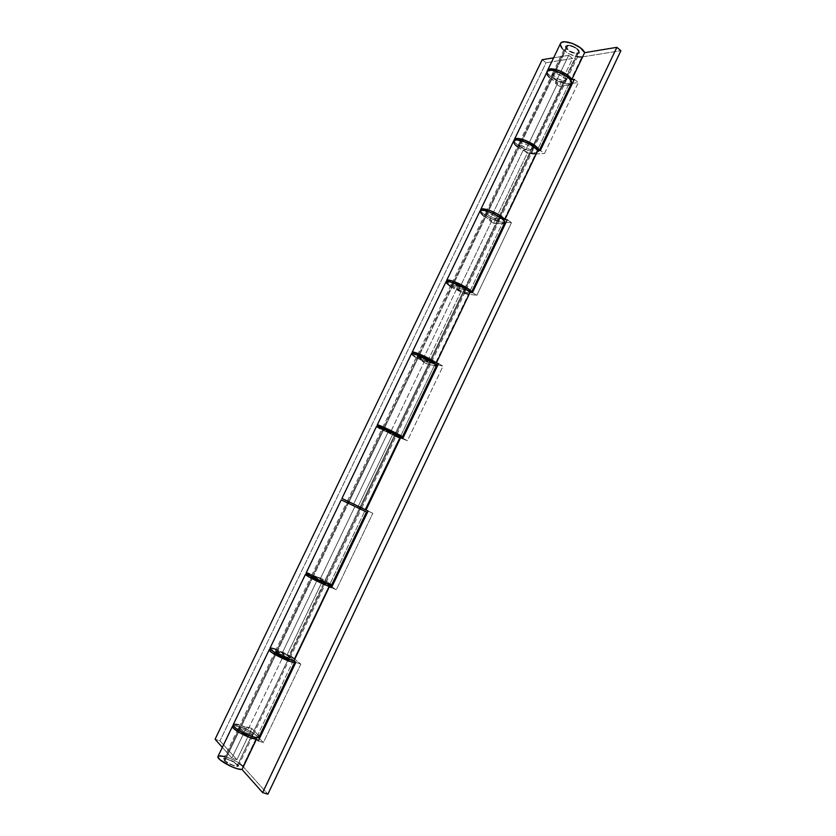 <?xml version="1.0" encoding="UTF-8"?>
<svg xmlns="http://www.w3.org/2000/svg" width="836" height="836" viewBox="0 0 836 836"><rect width="100%" height="100%" fill="white"/><g stroke="black" fill="none" stroke-linecap="round" stroke-linejoin="round"><path stroke-width="0.63" stroke-dasharray="4.18 3.13" d="M287.229 659.238L577.216 53.264L578.637 52.407C577.666 48.592 574.081 46.367 567.874 45.74L454.042 283.038L567.874 45.74L566.484 46.586C567.445 50.39 571.019 52.616 577.216 53.264L464.795 288.18M464.722 288.315L430.3 360.264M430.017 360.849L395.376 433.236M394.874 434.292L359.992 507.191M359.313 508.591L323.96 582.483M323.501 583.444L287.469 658.737M224.957 760.614L239.336 730.654L224.957 760.614C230.004 764.522 234.153 766.194 237.393 765.619L236.901 764.407C231.854 760.509 227.716 758.858 224.487 759.433L224.957 760.614L224.56 759.328L225.511 759.057L230.861 760.561L237.288 764.93L237.34 765.703L236.41 765.995L233.526 765.442L228.531 763.237L224.957 760.614M239.347 730.622L276.141 653.919L239.347 730.622M276.371 653.418L312.476 578.157L276.371 653.418M312.936 577.206L348.361 503.345L312.936 577.206M349.04 501.945L383.996 429.077L349.04 501.945M384.497 428.032L419.202 355.666L384.497 428.032M419.484 355.081L453.979 283.174L419.484 355.081M567.874 45.74L566.39 47.349L569.494 50.923L575.304 53.232L578.418 52.71L578.543 51.017L575.649 48.08L570.925 45.97L567.874 45.74M276.141 651.881C278.942 654.379 289.935 659.123 290.061 657.901L289.319 656.887L324.671 583.214L311.953 577.122L324.587 583.162L289.319 656.887C286.445 654.379 275.608 649.697 275.431 650.899L276.141 651.881L311.734 577.686L276.141 651.881L275.431 651.056L277.28 650.983L282.307 652.895L287.584 655.675L290.019 657.963L283.195 655.905L276.141 651.881M348.278 501.506L361.789 507.943L360.818 507.442L395.229 435.535L396.306 435.796L382.992 429.161L348.278 501.506L382.992 429.161L396.118 435.577L389.398 432.996L381.958 428.92L395.229 435.535L360.818 507.442L347.348 501.025L361.779 507.943L348.278 501.506M431.637 361.769L430.571 361.675L464.137 291.513L465.433 291.294C466.425 290.144 456.226 284.606 452.495 284.282L418.637 354.851L452.495 284.282L461.242 287.72L465.453 291.21L463.217 291.336L458.159 289.475L451.712 285.473L451.221 284.616L452.495 284.282L451.252 284.501C450.29 285.682 460.354 291.147 464.137 291.513L430.571 361.675C424.625 359.637 420.268 357.411 417.498 354.997L424.667 359.386L431.637 361.769M487.273 211.79L492.383 213.149L487.273 211.79L520.316 142.925L487.273 211.79L485.883 212.375L486.876 214.058L489.906 216.252L498.622 219.44L531.382 150.971L532.877 150.302C534.288 148.275 524.381 142.444 520.316 142.925L525.081 143.907L529.146 145.913L532.636 148.986L532.929 150.166L532.145 150.846L527.997 150.438L523.911 148.735L519.135 144.952L519.051 143.343L520.316 142.925L518.874 143.593C517.494 145.642 527.276 151.4 531.382 150.971L498.622 219.44C494.672 219.481 484.755 213.87 485.925 212.239L487.273 211.79M495.267 214.538C498.632 216.461 500.21 217.945 500.022 218.99L498.622 219.44L500.053 218.875L499.688 217.851L495.267 214.538M554.258 72.178C558.49 71.3 568.25 77.267 566.63 79.733L565.042 80.622L577.875 53.797L579.505 52.814C581.198 50.191 571.5 44.172 567.205 45.196L554.258 72.178L567.205 45.196L570.685 45.468L574.823 47.109L578.178 49.564L579.578 52.637L576.871 53.859L571.667 52.543L566.244 48.603L565.544 46.377L567.205 45.196L565.617 46.158C563.966 48.801 573.548 54.758 577.875 53.797L565.042 80.622C560.768 81.437 551.133 75.543 552.711 73.056L554.258 72.178L552.638 73.265L552.878 74.613L557.507 78.615L562.879 80.549L565.836 80.423L566.735 78.939L564.279 75.752L559.096 72.941L554.258 72.178M224.1 760.342C226.629 763.508 237.842 768.012 238.323 766.058L237.748 764.668L252.169 734.541L252.785 735.826L250.706 736.046L252.347 736.108L252.629 735.105L252.169 734.541L237.748 764.668C235.146 761.502 224.079 757.061 223.567 758.994L224.1 760.342L238.647 730.016L224.1 760.342L231.049 764.773L236.295 766.434L238.25 766.163L236.097 763.237L229.409 759.694L224.738 758.555L223.64 758.869L224.1 760.342M239.19 730.528L238.061 728.773C238.49 727.048 249.494 731.552 252.169 734.541L248.062 731.667L242.43 729.159L238.532 728.469L238.03 728.992L239.19 730.528M242.816 766.278L267.875 794.2L242.816 766.278L257.185 736.213L258.387 737.446L254.802 734.217L247.393 729.838L239.159 726.505L233.38 725.627C237.016 724.53 253.057 731.678 257.185 736.213L242.816 766.278C238.229 760.729 218.959 752.996 218.018 756.361M294.209 658.747L300.803 664.171L294.209 658.747L329.374 585.2L294.209 658.747C289.141 654.348 270.268 646.197 269.944 648.287M310.166 575.701L326.897 583.716L310.166 575.701M376.639 426.485L376.576 426.329C375.688 426.788 393.746 435.786 399.775 437.907L365.478 509.646L342.06 498.475M435.002 364.203C429.997 363.096 416.61 356.627 413.162 353.628L424.5 360.128L435.431 364.308L468.463 294.199L435.002 364.203M445.943 281.941C444.292 284.01 461.827 293.54 468.463 294.199L476.823 295.327L468.463 294.199M513.628 141.044C511.256 144.649 528.279 154.67 535.489 153.96L502.833 222.282C496.636 222.303 481.222 214.152 480.627 210.515L483.292 213.734L490.074 218.06L498.068 221.352L504.745 222.355L502.833 222.282L535.489 153.96L544.497 153.511L535.489 153.96M224.79 756.434L233.077 759.715L239.545 763.498M560.507 43.482L560.225 44.36M562.398 48.948L568.835 53.723L577.572 56.858M581.846 56.994L620.918 50.682L581.846 56.994L569.044 83.767C562.085 85.042 546.399 76.045 547.319 71.259L549.576 75.637L556.076 80.34L564.07 83.381L571.26 83.475L569.044 83.767L581.846 56.994C574.238 58.635 557.56 48.269 560.433 43.629M572.451 83.318L578.376 82.534L544.497 153.511L540.359 150.49L544.497 153.511L578.376 82.534L572.451 83.318M506.01 222.397L511.527 222.595L476.823 295.327L472.465 292.61L476.823 295.327L511.527 222.595L506.01 222.397M437.928 364.914L443.028 366.137L407.456 440.687L399.775 437.907L407.456 440.687L402.868 438.304L407.456 440.687L443.028 366.137L437.928 364.914M365.478 509.646L372.814 513.283L336.323 589.725L331.913 586.851L336.323 589.725L331.505 587.687L336.323 589.725L372.814 513.283L365.478 509.646M300.803 664.171L263.382 742.577L259.442 738.543L263.382 742.577L300.803 664.171L295.86 662.3L300.803 664.171M513.628 141.054L513.492 141.629M517.338 146.781L524.621 151.128L531.351 153.49M574.342 79.357L578.376 82.534L574.342 79.357M450.332 286.424L464.513 293.217M507.285 219.722L511.527 222.595L507.285 219.722M380.119 428.669L396.024 436.392M438.566 363.576L443.028 366.137L438.566 363.576M368.112 511.057L372.814 513.283L368.112 511.057M365.311 509.563L364.486 509.155M364.036 508.936L363.054 508.455M362.469 508.173L347.389 500.942M347.024 500.764L346.02 500.294M345.487 500.043L344.411 499.541M344.192 499.447L343.46 499.102M343.178 498.967L342.52 498.674M258.314 740.895L263.382 742.577L258.314 740.895M290.782 656.396L276.162 649.384M239.378 728.501C241.98 731.479 253.13 736.056 253.507 734.311L252.88 733.036L288.608 658.371L289.35 659.395L283.028 655.048L274.72 652.383C274.898 651.171 285.734 655.852 288.608 658.371L252.88 733.036L253.444 734.405L250.445 734.311L244.896 732.137L240.089 729.159L238.866 727.153L241.897 727.278L245.951 728.762L252.88 733.036C250.204 730.058 239.2 725.543 238.782 727.268L239.378 728.501L275.42 653.376L239.378 728.501M520.974 141.556C525.039 141.065 534.946 146.896 533.525 148.933L532.03 149.613L564.394 81.97L565.993 81.082C567.602 78.626 557.842 72.659 553.61 73.526L520.974 141.556L519.459 142.402L521.121 145.077L525.917 148.045L529.919 149.404L533.316 149.216L533.295 147.617L529.805 144.534L524.371 142.078L520.974 141.556L553.61 73.526L552.063 74.404C550.496 76.881 560.13 82.774 564.394 81.97L532.03 149.613C527.924 150.041 518.142 144.283 519.522 142.224L520.974 141.556M465.495 288.786L466.101 289.893L464.806 290.123L497.963 220.819L499.353 220.37C500.565 218.771 490.513 213.086 486.615 213.17L453.164 282.881L451.889 283.216L453.875 285.306L460.208 288.692L465.495 290.155L466.122 289.81L465.495 288.786M395.992 434.135L429.892 363.085L431.083 363.096C431.867 362.396 421.511 357.014 417.958 356.272L383.682 427.719L417.958 356.272L416.819 356.261C416.077 356.982 426.287 362.301 429.892 363.085L395.992 434.135M312.434 576.213C315.444 578.261 326.259 583.173 326.155 582.452L325.298 581.699L360.211 508.925L325.298 581.699L326.124 582.483L318.129 579.285L311.661 575.461L325.298 581.699C322.226 579.641 311.556 574.792 311.619 575.492L312.434 576.213L347.577 502.958L312.434 576.213M259.055 736.882L257.906 734.719L293.509 660.231L294.46 661.14L287.072 654.922L323.26 579.327L330.074 583.737L364.789 511.089L330.074 583.737L323.26 579.327L318.526 577.3L282.213 653.073L284 654.557L248.543 728.574C240.193 724.624 235.094 723.318 233.254 724.645L233.672 724.258M411.531 354.046L411.469 353.701C411.929 355.154 416.192 357.829 424.27 361.727L390.527 432.17L388.437 431.418L353.011 505.341L354.997 506.334L347.609 502.812L354.997 506.334L320.418 578.533L318.526 577.3L282.213 653.073L287.072 654.922L282.213 653.073L284 654.557L270.645 649.53C273.685 650.032 278.137 651.704 284 654.557L248.543 728.574L246.86 726.839L231.885 758.095L222.334 747.374L231.885 758.095L246.86 726.839L248.543 728.574L238.459 724.613M434.333 365.614L426.485 363.712L434.333 365.614L400.454 436.476L434.333 365.614L436.402 365.698M257.906 734.719L251.845 728.522L236.912 759.705L219.983 740.842L546.065 62.763L542.177 59.711L546.065 62.763L219.983 740.842L215.082 739.243L219.983 740.842L236.912 759.705L251.845 728.522L257.906 734.719L293.509 660.231L287.072 654.922L323.26 579.327L318.526 577.3L320.418 578.533L354.997 506.334L353.011 505.341L360.253 508.831L357.641 507.525L392.941 433.769L383.233 428.555L390.527 432.17L424.27 361.727L422.086 361.204L424.27 361.727L415.001 356.794M309.184 573.6L320.418 578.533C312.183 574.604 307.429 572.723 306.164 572.89L307.031 572.911M331.599 585.075L330.074 583.737M479.989 211.059C479.948 213.546 483.898 216.733 491.861 220.61L458.933 289.36L456.655 289.057L422.086 361.204L426.485 363.712L460.95 291.722L469.132 292.809L502.185 223.661L493.689 223.337L527.328 153.061L536.148 152.612L538.718 151.556L538.927 150.564L538.792 151.421L536.148 152.612L568.407 85.105L571.228 83.548M546.859 71.875C546.336 75.334 549.994 78.992 557.852 82.848L525.698 149.968C518.769 146.655 514.924 143.478 514.14 140.458L516.899 144.513L525.698 149.968L523.242 150.104L489.488 220.526L491.861 220.61L458.933 289.36C452.61 286.361 448.577 283.738 446.832 281.502L451.335 285.264L458.933 289.36L456.655 289.057L460.95 291.722L456.655 289.057L422.086 361.204L426.485 363.712L460.95 291.722L469.132 292.809L502.185 223.661L504.589 222.982M236.912 759.705L231.885 758.095L236.912 759.705M482.905 215.322L491.861 220.61L489.488 220.526L493.689 223.337L527.328 153.061L536.148 152.612L568.407 85.105L559.294 86.296L572.608 58.478L546.065 62.763L572.608 58.478L568.658 55.322L553.62 57.82L568.658 55.322L555.303 83.192L557.852 82.848L525.698 149.968L523.242 150.104L527.328 153.061L523.242 150.104L489.488 220.526L493.689 223.337L502.185 223.661M392.941 433.769L395.982 434.866L392.941 433.769L357.641 507.525L353.011 505.341L388.437 431.418L392.941 433.769M471.399 292.475L469.132 292.809L471.379 292.506M251.845 728.522L246.86 726.839L251.845 728.522M347.577 502.875L360.128 508.894L347.577 502.875M383.442 428.116L395.909 434.103L383.442 428.116M429.892 363.085L422.608 360.128L416.798 356.335L419.912 356.888L426.653 359.94L430.55 362.364L431.094 363.043L429.892 363.085M453.164 282.881L486.615 213.17L485.267 213.619C484.096 215.239 494.013 220.85 497.963 220.819L464.806 290.123C461.023 289.768 450.959 284.292 451.921 283.111L453.164 282.881M479.989 211.08L479.916 211.686M497.963 220.819L489.248 217.621L486.218 215.437L485.225 213.755L487.555 213.264L494.086 215.646L499.019 219.241L499.395 220.255L497.963 220.819M549.189 77.236L557.852 82.848L555.303 83.192L568.658 55.322L572.608 58.478L559.294 86.296L555.303 83.192L559.294 86.296L568.407 85.105M564.394 81.97L560.946 81.604L555.595 79.211L552.23 75.961L552.282 74.101L557.069 73.871L562.482 76.295L565.847 79.577L566.056 80.914L564.394 81.97M566.484 46.586L418.596 354.84M418.355 355.331L383.64 427.708M383.16 428.711L348.215 501.548M347.546 502.938L312.121 576.767M311.692 577.666L275.566 652.958M275.389 653.344L224.487 759.433M578.637 52.407L431.073 360.818M430.843 361.309L396.191 433.727M395.71 434.72L360.849 507.598M360.18 508.999L324.838 582.859M324.41 583.758L288.368 659.092M288.18 659.468L237.393 765.619M290.061 657.901L325.444 583.925M361.789 507.943L396.306 435.796M431.763 361.675L465.433 291.294M500.022 218.99L532.877 150.302M566.63 79.733L579.505 52.814M238.323 766.058L252.785 735.826M223.567 758.994L238.061 728.773M552.711 73.056L565.617 46.158M485.925 212.239L518.874 143.593M417.498 354.851L451.252 284.501M347.348 501.025L381.958 428.92M275.431 650.899L310.908 576.955M253.507 734.311L289.35 659.395M533.525 148.933L565.993 81.082M466.101 289.893L499.353 220.37M396.995 434.354L431.083 363.096M326.155 582.452L361.1 509.396M538.792 151.421L539.21 150.553M311.619 575.492L346.658 502.478M382.637 427.478L416.819 356.261M451.921 283.111L485.267 213.619M519.522 142.224L552.063 74.404M238.782 727.268L274.72 652.383"/><path stroke-width="1.25" d="M430.3 360.264L430.017 360.849M395.376 433.236L394.874 434.292M359.992 507.191L359.313 508.591M323.96 582.483L323.501 583.444M239.336 730.654L244.175 733.653L250.706 736.046L239.357 730.674M312.476 578.157L312.936 577.206L312.476 578.157M348.361 503.345L349.04 501.945L348.361 503.345M383.996 429.077L384.497 428.032L383.996 429.077M419.202 355.666L419.484 355.081L419.202 355.666M324.671 583.214L325.444 583.925C325.549 584.657 314.733 579.735 311.734 577.686L321.599 582.671L325.141 583.946L324.671 583.214M418.637 354.851C422.201 355.582 432.546 360.974 431.763 361.685L427.332 358.519L420.602 355.467L417.498 354.997L418.637 354.851M492.383 213.149L495.267 214.538L492.383 213.149M232.533 726.15L218.018 756.361C215.74 759.266 235.637 770.155 242.043 769.486L256.568 739.087C250.351 739.411 230.443 728.668 232.533 726.15L233.38 725.627L232.523 726.808L233.62 728.407L239.514 732.691L250.069 737.603L256.568 739.087L258.314 740.895L295.86 662.3L294 660.764L329.541 586.402C324.211 585.012 304.273 575.032 305.453 574.353L310.166 575.701L305.453 574.384L309.571 577.248L331.505 587.687L368.112 511.057L366.043 510.033L400.695 437.521C396.222 434.501 376.242 425.252 376.576 426.329L341.934 498.434L366.043 510.033L400.695 437.521L402.868 438.304L438.566 363.576L436.298 363.033L470.093 292.307C466.436 287.751 446.424 279.182 445.943 281.941L412.148 352.269C412.242 350.326 432.233 359.229 436.298 363.033L470.093 292.307L472.465 292.61L507.285 219.722L504.829 219.638L537.809 150.626C534.915 144.607 514.892 136.696 513.628 141.044L480.658 209.679C481.536 206.105 501.558 214.329 504.829 219.638L537.809 150.626L540.359 150.49L574.342 79.357L571.699 79.713L584.625 52.678L580.215 47.662L572.482 43.42L564.802 41.8L562.074 42.249L560.507 43.482M305.453 574.353L269.944 648.287C268.314 649.854 288.242 660.2 294 660.764L329.541 586.402L331.505 587.687L368.112 511.057L341.934 498.434M326.897 583.716L331.913 586.851L326.897 583.716M376.587 426.308L386.964 430.425L402.868 438.304L438.566 363.576L436.298 363.033L420.821 354.631L413.235 352.102L412.179 352.228L413.151 353.628L412.148 352.269M445.985 281.868L449.569 281.805L454.92 283.529L463.134 287.396L470.093 292.307L472.465 292.61L507.285 219.722L504.829 219.638L498.11 214.329L489.948 210.505L483.114 208.895L481.191 209.178L480.627 210.515L480.658 209.679M276.162 649.384L271.721 648.109L269.923 648.339L273.759 651.85L285.703 658.016L294 660.764L295.86 662.3L258.314 740.895L256.568 739.087L242.043 769.486L262.629 792.591L616.863 47.328L262.629 792.591L267.875 794.2L620.918 50.682L616.863 47.328L620.918 50.682L267.875 794.2L262.629 792.591L242.043 769.486L237.414 768.775L231.164 766.507L220.056 759.83L217.966 757.102L218.342 755.995L224.79 756.434M239.545 763.498L242.816 766.278M616.863 47.328L584.625 52.678L616.863 47.328M560.225 44.36L562.398 48.948M577.572 56.858L581.846 56.994M547.507 70.527L549.106 69.242L551.802 68.886L559.451 70.611L567.216 74.832L571.699 79.713L584.625 52.678C582.253 45.666 562.21 38.205 560.433 43.629L547.517 70.517C549.147 65.396 569.18 72.972 571.699 79.713L574.342 79.357L540.359 150.49L537.809 150.626L533.117 146.091L523.211 141.148L516.261 139.873L513.628 141.054M571.26 83.475L572.451 83.318L571.26 83.475M504.745 222.355L506.01 222.397L504.745 222.355M435.431 364.308L437.928 364.914L435.431 364.308M396.024 436.392L399.775 437.907L365.311 509.563M259.442 738.543L258.387 737.446L259.442 738.543M513.492 141.629L514.892 144.503L517.338 146.781M531.351 153.49L535.489 153.96M445.901 282.317L450.332 286.424M464.513 293.217L468.463 294.199M376.639 426.485L380.119 428.669M311.953 577.122L310.95 576.924L311.734 577.686L310.908 576.955L311.953 577.122M363.054 508.455L362.469 508.173M346.02 500.294L345.487 500.043M294.209 658.747L290.782 656.396M289.308 659.437C288.848 660.482 278.158 655.821 275.42 653.376L283.906 658.037L289.308 659.437M453.164 282.881L465.495 288.786L459.183 284.919L453.164 282.881M383.682 427.719L396.995 434.354L383.682 427.719M360.211 508.925L346.658 502.478L360.211 508.925M259.014 736.976L257.06 737.571L254.165 737.101L243.924 733.151L236.463 728.689L234.174 726.693L233.254 724.634C230.861 727.863 258.01 740.863 259.014 736.976L294.826 662.039C294.356 664.766 267.384 651.85 269.223 649.771L270.645 649.53L269.244 650.147L271.376 652.216L282.401 658.381L290.301 661.527L294 662.311L294.847 661.966L294.46 661.14L294.826 662.039M411.469 353.691L414.572 353.994L423.842 357.703L433.184 362.719L436.434 365.656C438.064 363.974 411.761 351.371 411.469 353.691L377.266 424.897C377.046 423.622 403.506 436.298 402.377 436.935L395.982 434.866L402.356 436.956L397.246 433.717L378.938 425.263L377.255 424.897L383.233 428.555L377.255 424.897M331.599 585.064L317.544 579.526L306.164 572.879C304.889 573.799 331.683 586.642 331.599 585.075L366.513 511.987L341.234 499.876L366.513 511.987M514.14 140.458L514.286 139.685C515.781 134.774 539.042 145.036 538.927 150.564L537.538 147.962L535.04 145.652L525.489 140.354L518.038 138.504L515.551 138.724L514.14 140.438M539.21 150.553L571.228 83.548C574.74 77.873 549.085 65.584 546.859 71.875L547.287 74.843L549.189 77.236M222.334 747.374L215.082 739.243L542.177 59.711L215.082 739.243L222.334 747.374M553.62 57.82L542.177 59.711L553.62 57.82M446.612 280.551L446.612 280.541C447.417 277.176 473.542 289.695 471.42 292.422L468.484 288.922L459.298 283.707L451.492 280.718L446.612 280.551L479.989 211.059C481.275 206.711 507.243 219.157 504.651 222.878L504.024 220.84L501.997 218.833L492.979 213.42L485.11 210.662L482.194 210.275L479.989 211.08M238.459 724.613L233.672 724.258M259.055 736.882L257.906 734.719M309.184 573.6L307.031 572.911M331.61 585.033L330.074 583.737M274.699 652.435L275.42 653.376L274.699 652.435M434.333 365.614L436.402 365.698M411.531 354.046L415.001 356.794M502.185 223.661L504.589 222.982M479.916 211.686L482.905 215.322M568.407 85.105L571.145 83.704M571.218 83.558L570.936 80.831L569.138 78.427L562.471 73.641L554.32 70.621L550.819 70.234L547.381 71.196L514.286 139.685M383.64 427.708L383.16 428.711M348.215 501.548L347.546 502.938M312.121 576.767L311.692 577.666M396.191 433.727L395.71 434.72M360.849 507.598L360.18 508.999M324.838 582.859L324.41 583.758M233.254 724.645L269.223 649.771M436.434 365.645L402.377 436.925M306.164 572.89L341.234 499.876M471.42 292.422L504.651 222.878"/></g></svg>

